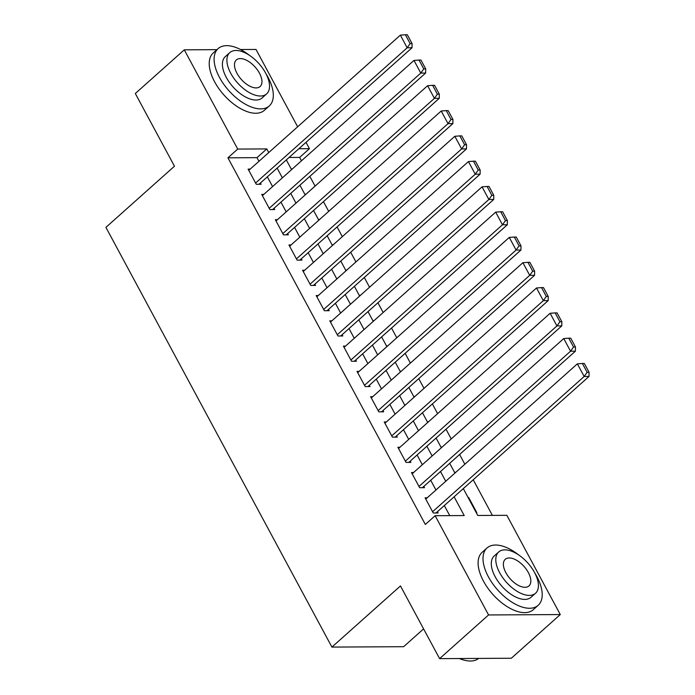 <?xml version="1.0" encoding="UTF-8"?>
<svg xmlns="http://www.w3.org/2000/svg" width="695" height="695" viewBox="0 0 695 695"><rect width="100%" height="100%" fill="white"/><g stroke="black" fill="none" stroke-linecap="round" stroke-linejoin="round"><path stroke-width="1.04" d="M423.594 628.897L403.639 646.697L331.915 647.088L105.918 227.361L174.462 166.209L135.316 93.512L184.279 49.831L216.953 49.649M240.513 49.519L256.003 49.441L297.651 126.785M306.017 142.327L309.44 148.678L298.833 148.739M301.474 160.806L299.641 157.417L309.44 148.678M492.399 515.395L473.217 479.776M464.842 464.225L459.603 454.487M451.229 438.945L445.982 429.206M437.615 413.655L432.368 403.917M424.002 388.375L418.755 378.636M410.389 363.085L405.142 353.347M396.776 337.805L391.528 328.066M383.154 312.515L377.915 302.777M369.54 287.235L364.302 277.496M355.927 261.945L350.68 252.207M342.314 236.665L337.066 226.926M328.7 211.376L323.453 201.637M315.087 186.095L309.84 176.356M463.304 488.611L477.769 515.473L506.846 515.316L560.283 614.562L488.568 614.953L435.131 515.707L464.208 515.551L454.113 496.812M488.568 614.953L439.605 658.634L511.329 658.243L560.283 614.562M427.208 497.811L425.097 497.82L433.263 512.988L438.111 512.962L437.433 511.702M413.594 472.522L411.483 472.53L419.65 487.708L424.497 487.682L423.811 486.413M399.981 447.241L397.87 447.25L406.036 462.418L410.884 462.392L410.198 461.132M386.359 421.952L384.248 421.961L392.423 437.138L397.262 437.112L396.584 435.843M372.746 396.671L370.635 396.68L378.81 411.848L383.649 411.822L382.971 410.563M359.133 371.382L357.022 371.391L365.188 386.568L370.035 386.542L369.358 385.273M345.519 346.101L343.408 346.11L351.574 361.278L356.422 361.252L355.744 359.993M331.906 320.812L329.795 320.821L337.961 335.998L342.809 335.972L342.131 334.703M318.293 295.523L316.182 295.54L324.348 310.708L329.195 310.682L328.509 309.423M304.671 270.242L302.56 270.251L310.735 285.428L315.582 285.402L314.896 284.133M291.057 244.953L288.946 244.97L297.121 260.139L301.96 260.112L301.283 258.853M277.444 219.672L275.333 219.681L283.499 234.858L288.347 234.832L287.669 233.563M263.831 194.383L261.72 194.4L269.886 209.569L274.733 209.542L274.056 208.274M291.335 169.215L291.952 169.302M304.949 194.504L305.565 194.583M318.562 219.785L319.179 219.872M332.175 245.074L332.792 245.153M345.789 270.355L346.405 270.442M359.402 295.644L360.019 295.731M373.024 320.925L373.632 321.012M386.637 346.214L387.254 346.301M400.251 371.495L400.867 371.582M413.864 396.784L414.481 396.871M427.477 422.065L428.094 422.152M441.09 447.354L441.707 447.441M454.704 472.635L455.321 472.722M299.641 157.417L289.042 157.478M291.153 168.876L291.718 168.876M304.766 194.166L305.331 194.157M318.38 219.446L318.944 219.446M331.993 244.736L332.558 244.727M345.606 270.016L346.18 270.016M359.219 295.305L359.793 295.297M372.833 320.586L373.406 320.586M386.455 345.875L387.019 345.867M400.068 371.156L400.633 371.156M413.681 396.445L414.246 396.437M427.295 421.726L427.868 421.726M440.908 447.015L441.481 447.007M454.521 472.296L455.095 472.296M468.143 497.585L468.708 497.577L476.874 512.754L476.31 512.754M258.966 161.301L257.002 157.652L227.925 157.808L425.34 524.447L435.131 515.707M449.752 515.629L444.322 505.552M435.956 490.001L430.709 480.262M422.343 464.72L417.096 454.982M408.721 439.431L403.482 429.692M395.108 414.151L389.869 404.412M381.494 388.861L376.247 379.123M367.881 363.581L362.634 353.842M354.268 338.291L349.02 328.553M340.654 313.011L335.407 303.272M327.041 287.721L321.794 277.983M313.419 262.441L308.18 252.693M299.806 237.151L294.567 227.413M286.192 211.871L280.945 202.123M272.579 186.581L267.332 176.843M250.217 169.102L248.106 169.111L256.273 184.288L261.12 184.253L260.443 182.993M439.605 658.634L400.468 585.937L331.915 647.088M227.925 157.808L237.716 149.077L184.279 49.831M268.757 152.561L266.793 148.912L237.716 149.077M445.747 481.27L440.5 471.531M432.134 455.981L426.886 446.242M418.52 430.7L413.273 420.953M404.898 405.411L399.66 395.672M391.285 380.13L386.046 370.383M377.672 354.841L372.424 345.102M364.058 329.56L358.811 319.813M350.445 304.271L345.198 294.532M336.832 278.99L331.584 269.243M323.218 253.701L317.971 243.962M309.596 228.42L304.358 218.673M295.983 203.131L290.745 193.392M282.37 177.851L277.123 168.103M286.323 159.902L291.561 169.65M299.936 185.191L305.174 194.93M313.549 210.472L318.796 220.219M327.163 235.761L332.41 245.5M340.776 261.042L346.023 270.789M354.389 286.331L359.636 296.07M368.003 311.612L373.25 321.359M381.625 336.901L386.863 346.64M395.238 362.182L400.476 371.929M408.851 387.471L414.098 397.21M422.464 412.752L427.712 422.499M436.078 438.041L441.325 447.78M449.691 463.322L454.938 473.069M257.002 157.652L266.793 148.912M248.784 170.379L400.372 35.141L407.174 47.79L412.022 47.755L412.092 43.603L407.331 34.75L405.394 34.759L410.154 43.611L412.092 43.603M259.009 184.271L412.022 47.755M255.595 183.02L407.174 47.79L410.154 43.611M405.394 34.759L400.372 35.141M249.757 55.557A38.416 19.99 48.3 0 0 218.134 48.598A38.416 19.99 48.3 0 0 219.481 77.397A38.416 19.99 48.3 0 0 269.286 105.935A38.416 19.99 48.3 0 0 267.94 77.128A38.416 19.99 48.3 0 0 265.968 73.722M218.134 48.598L213.243 52.968A38.416 19.99 48.3 0 0 214.59 81.767A38.416 19.99 48.3 0 0 264.395 110.296L269.286 105.935M266.637 93.886L262.128 97.908A27.661 14.395 -131.7 0 1 226.266 77.362A27.661 14.395 -131.7 0 1 225.302 56.625L229.802 52.603A27.661 14.395 48.3 0 0 230.775 73.34A27.661 14.395 48.3 0 0 266.637 93.886A27.661 14.395 48.3 0 0 265.664 73.149A27.661 14.395 48.3 0 0 229.802 52.603M236.978 73.305A17.827 9.278 48.3 0 0 260.086 86.545A17.827 9.278 48.3 0 0 259.461 73.183A17.827 9.278 48.3 0 0 236.352 59.944A17.827 9.278 48.3 0 0 236.978 73.305M518.652 554.94A38.416 19.99 48.3 0 0 487.03 547.973A38.416 19.99 48.3 0 0 488.376 576.78A38.416 19.99 48.3 0 0 538.182 605.31A38.416 19.99 48.3 0 0 536.835 576.511A38.416 19.99 48.3 0 0 534.855 573.106M487.03 547.973L482.13 552.343A38.416 19.99 48.3 0 0 483.477 581.142A38.416 19.99 48.3 0 0 533.282 609.68L538.182 605.31M535.524 593.269L531.015 597.283A27.661 14.395 -131.7 0 1 495.161 576.737A27.661 14.395 -131.7 0 1 494.188 556L498.689 551.986A27.661 14.395 48.3 0 0 499.662 572.723A27.661 14.395 48.3 0 0 535.524 593.269A27.661 14.395 48.3 0 0 534.551 572.532A27.661 14.395 48.3 0 0 498.689 551.986M505.864 572.689A17.827 9.278 48.3 0 0 528.973 585.928A17.827 9.278 48.3 0 0 528.348 572.567A17.827 9.278 48.3 0 0 505.239 559.327A17.827 9.278 48.3 0 0 505.864 572.689M459.577 658.521A38.416 19.99 48.3 0 0 464.642 660.25A38.416 19.99 48.3 0 0 478.629 658.417M464.642 660.25L463.791 660.033A37.495 19.512 -131.7 0 1 459.265 658.521M262.397 195.66L413.985 60.43L420.788 73.071L425.635 73.044L425.705 68.883L420.944 60.039L419.007 60.048L423.768 68.892L425.705 68.883M272.622 209.551L425.635 73.044M269.208 208.309L420.788 73.071L423.768 68.892M419.007 60.048L413.985 60.43M276.019 220.949L427.599 85.711L434.41 98.36L439.249 98.334L439.327 94.173L434.557 85.32L432.62 85.329L437.381 94.181L439.327 94.173M286.236 234.84L439.249 98.334M282.822 233.59L434.41 98.36L437.381 94.181M432.62 85.329L427.599 85.711M289.633 246.23L441.212 111L448.023 123.641L452.871 123.614L452.94 119.453L448.171 110.609L446.233 110.618L451.003 119.462L452.94 119.453M299.849 260.121L452.871 123.614M296.435 258.879L448.023 123.641L451.003 119.462M446.233 110.618L441.212 111M303.246 271.519L454.825 136.281L461.636 148.93L466.484 148.904L466.553 144.742L461.784 135.89L459.847 135.899L464.616 144.751L466.553 144.742M313.471 285.41L466.484 148.904M310.048 284.159L461.636 148.93L464.616 144.751M459.847 135.899L454.825 136.281M316.859 296.8L468.439 161.57L475.25 174.21L480.097 174.184L480.167 170.023L475.397 161.179L473.46 161.188L478.23 170.032L480.167 170.023M327.084 310.691L480.097 174.184M323.67 309.449L475.25 174.21L478.23 170.032M473.46 161.188L468.439 161.57M330.472 322.089L482.061 186.851L488.863 199.5L493.711 199.474L493.78 195.312L489.019 186.46L487.082 186.469L491.843 195.321L493.78 195.312M340.698 335.98L493.711 199.474M337.284 334.729L488.863 199.5L491.843 195.321M487.082 186.469L482.061 186.851M344.086 347.37L495.674 212.14L502.476 224.78L507.324 224.754L507.393 220.593L502.633 211.749L500.695 211.758L505.456 220.602L507.393 220.593M354.311 361.261L507.324 224.754M350.897 360.019L502.476 224.78L505.456 220.602M500.695 211.758L495.674 212.14M357.699 372.659L509.287 237.421L516.09 250.07L520.937 250.044L521.007 245.882L516.246 237.03L514.309 237.038L519.069 245.891L521.007 245.882M367.924 386.55L520.937 250.044M364.51 385.299L516.09 250.07L519.069 245.891M514.309 237.038L509.287 237.421M371.321 397.94L522.901 262.71L529.712 275.35L534.551 275.324L534.629 271.163L529.859 262.319L527.922 262.328L532.683 271.18L534.629 271.163M381.538 411.831L534.551 275.324M378.123 410.589L529.712 275.35L532.683 271.18M527.922 262.328L522.901 262.71M384.934 423.229L536.514 287.991L543.325 300.64L548.173 300.614L548.242 296.452L543.473 287.6L541.535 287.608L546.305 296.461L548.242 296.452M395.151 437.12L548.173 300.614M391.737 435.869L543.325 300.64L546.305 296.461M541.535 287.608L536.514 287.991M398.548 448.51L550.127 313.28L556.938 325.92L561.786 325.894L561.855 321.733L557.086 312.889L555.149 312.898L559.918 321.75L561.855 321.733M408.773 462.401L561.786 325.894M405.35 461.159L556.938 325.92L559.918 321.75M555.149 312.898L550.127 313.28M412.161 473.799L563.741 338.561L570.552 351.21L575.399 351.184L575.469 347.022L570.708 338.17L568.762 338.178L573.531 347.031L575.469 347.022M422.386 487.69L575.399 351.184M418.972 486.439L570.552 351.21L573.531 347.031M568.762 338.178L563.741 338.561M425.774 499.08L577.363 363.85L584.165 376.49L589.013 376.464L589.082 372.303L584.321 363.459L582.384 363.468L587.145 372.32L589.082 372.303M436 512.971L589.013 376.464M432.585 511.728L584.165 376.49L587.145 372.32M582.384 363.468L577.363 363.85"/></g></svg>
